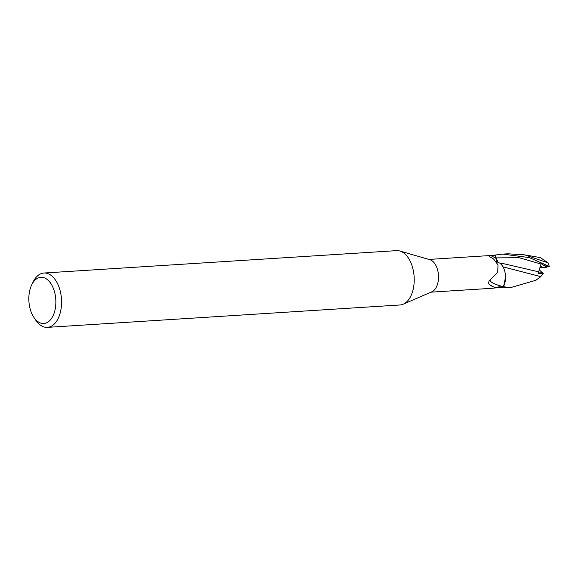 <?xml version="1.0" encoding="UTF-8"?>
<svg xmlns="http://www.w3.org/2000/svg" width="578" height="578" viewBox="0 0 578 578"><rect width="100%" height="100%" fill="white"/><g stroke="black" fill="none" stroke-linecap="round" stroke-linejoin="round"><path stroke-width="0.87" d="M31.696 284.896L33.127 281.948A27.224 15.844 86.4 0 1 42.396 273.257A27.224 15.844 86.4 0 1 43.935 273.026L396.587 250.635A27.224 15.844 86.4 0 1 399.868 251.004A27.224 15.844 86.4 0 1 414.13 276.797A27.224 15.844 86.4 0 1 403.249 304.187A27.224 15.844 86.4 0 1 401.573 304.743A27.224 15.844 86.4 0 1 400.041 304.974L47.382 327.365A27.224 15.844 86.4 0 1 35.54 319.887L33.741 317.141A23.142 13.467 86.4 0 1 31.696 284.896A23.142 13.467 86.4 0 1 39.571 277.505A23.142 13.467 86.4 0 1 55.582 297.302A23.142 13.467 86.4 0 1 45.113 323.304A23.142 13.467 86.4 0 1 33.741 317.141M43.935 273.026A27.224 15.844 86.4 0 1 61.369 297.865A27.224 15.844 86.4 0 1 48.92 327.141A27.224 15.844 86.4 0 1 47.382 327.365M494.313 255.649A16.943 9.862 86.4 0 1 495.303 255.086L496.762 260.353L495.288 255.021L502.882 254.118L529.267 257.571L549.1 266.357A17.015 9.905 86.4 0 0 548.76 264.291L548.009 262.838L524.723 254.876L507.932 253.793M497.391 261.401L498.496 262.578M496.003 261.335A18.518 3.988 11.7 0 0 500.208 263.279A14.602 8.497 86.4 0 1 502.13 265.367A14.602 8.497 86.4 0 1 505.302 280.713A14.602 8.497 86.4 0 1 503.994 285.525L502.174 286.413A17.571 3.779 11.7 0 1 490.281 279.839L497.73 272.289L497.99 264.905L493.626 259.06L489.132 256.394L489.992 255.548L495.288 255.664L495.758 257.94A25.569 5.505 11.7 0 1 490.801 255.534L491.329 255.541M430.964 292.165L492.073 288.285L501.762 287.215A16.401 9.544 86.4 0 0 503.994 285.525M502.174 286.413L494.84 287.483A18.453 3.974 11.7 0 1 488.981 284.073M494.84 287.483L489.248 284.643L488.62 283.119L489.089 280.749L490.281 279.839M497.947 262.333A7.319 4.256 86.4 0 1 495.758 257.94M503.048 266.855L540.813 276.645L535.871 280.272L510.099 287.757L503.554 286.681L505.526 277.31L503.619 286.536A16.943 9.862 86.4 0 1 501.747 287.793L501.632 287.23M503.554 286.681A17.015 9.905 86.4 0 1 501.762 287.858L501.747 287.793A16.943 9.862 86.4 0 0 503.626 286.536L505.302 280.713M399.868 251.004L429.88 259.717A16.401 9.544 86.4 0 1 438.464 275.251A16.401 9.544 86.4 0 1 431.911 291.753L403.249 304.187M500.057 263.257L502.13 265.367M494.32 255.649A16.943 9.862 86.4 0 1 495.303 255.086L495.866 257.882L498.222 262.455M549.49 266.248L546.564 267.188L541.16 263.582L538.674 271.805L502.52 263.445L500.411 263.265L502.607 266.09L500.295 263.257M539.252 269.825L542.316 272.744A7.659 4.458 86.4 0 1 542.309 272.744L538.328 272.975M546.564 267.188L543.775 267.831L540.351 266.162L542.569 267.224L539.838 267.852M538.328 272.982L542.785 272.722L543.255 273.372L538.118 273.683L538.674 271.805M494.212 255.642A17.015 9.905 86.4 0 1 495.288 255.021M501.762 287.858L510.099 287.75M540.351 257.6L548.009 262.838M543.371 273.148L540.553 276.862M541.022 264.023L519.16 257.723L495.866 257.882M547.409 266.805L543.775 265.158M489.992 255.548L428.89 259.428M524.723 254.876L540.517 257.629M502.882 254.118L507.946 253.793"/></g></svg>
